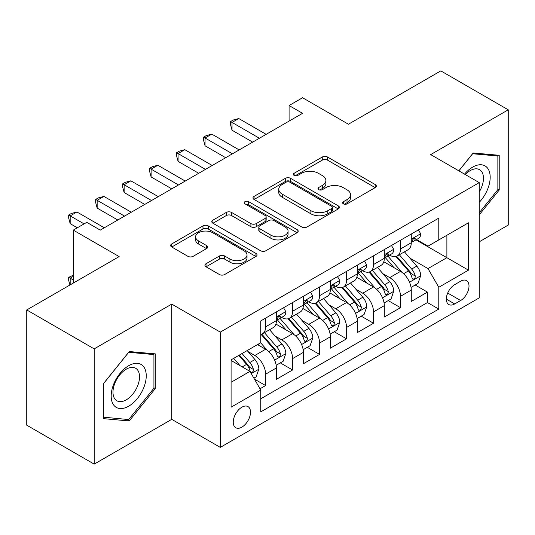 <?xml version="1.0" encoding="UTF-8"?>
<svg xmlns="http://www.w3.org/2000/svg" width="535" height="535" viewBox="0 0 535 535"><rect width="100%" height="100%" fill="white"/><g stroke="black" fill="none" stroke-linecap="round" stroke-linejoin="round"><path stroke-width="0.8" d="M343.376 203.848A2.621 1.511 0 0 0 347.081 203.848L375.216 187.604A3.745 2.16 0 0 0 376.312 186.08A3.745 2.16 0 0 0 375.216 184.548L327.554 157.029A3.745 2.16 0 0 0 322.257 157.029L294.13 173.273A2.621 1.511 0 0 0 293.361 174.343A2.621 1.511 0 0 0 294.13 175.413A2.621 1.511 0 0 0 297.834 175.413L301.472 173.313A11.984 6.915 0 0 1 318.419 173.313L322.391 175.607A11.984 6.915 0 0 1 325.902 180.496A11.984 6.915 0 0 1 322.391 185.391L318.753 187.491A2.621 1.511 0 0 0 317.984 188.561A2.621 1.511 0 0 0 318.753 189.631A2.621 1.511 0 0 0 322.458 189.631L326.096 187.531A11.984 6.915 0 0 1 343.042 187.531L347.014 189.825A11.984 6.915 0 0 1 350.525 194.713A11.984 6.915 0 0 1 347.014 199.608L343.376 201.708A2.621 1.511 0 0 0 342.607 202.778A2.621 1.511 0 0 0 343.376 203.848L343.376 201.708M241.873 427.131A12.205 7.049 120 0 0 249.852 416.377A12.205 7.049 120 0 0 247.979 406.593A12.205 7.049 120 0 0 241.873 407.195A12.205 7.049 120 0 0 233.902 417.955A12.205 7.049 120 0 0 235.768 427.739A12.205 7.049 120 0 0 241.873 427.131M206.022 263.735A3.745 2.16 0 0 0 204.925 265.26A3.745 2.16 0 0 0 206.022 266.791L219.397 274.508A3.745 2.16 0 0 0 224.687 274.508L255.931 256.472A3.745 2.16 0 0 0 257.027 254.941A3.745 2.16 0 0 0 255.931 253.416L208.275 225.897A3.745 2.16 0 0 0 202.979 225.897L171.735 243.94A3.745 2.16 0 0 0 170.638 245.465A3.745 2.16 0 0 0 171.735 246.996L187.885 256.318A3.745 2.16 0 0 0 193.182 256.318L206.55 248.601A3.745 2.16 0 0 0 207.647 247.07A3.745 2.16 0 0 0 206.55 245.545L198.545 240.917A10.018 5.785 0 0 1 195.609 236.831A10.018 5.785 0 0 1 201.795 231.488A10.018 5.785 0 0 1 212.709 232.738L244.087 250.855A10.018 5.785 0 0 1 247.016 254.941A10.018 5.785 0 0 1 240.837 260.284A10.018 5.785 0 0 1 229.916 259.034L224.687 256.011A3.745 2.16 0 0 0 219.397 256.011L206.022 263.735L206.022 266.791M479.253 241.807L508.25 225.061L508.25 109.815L440.813 70.881L348.425 124.22L302.569 97.744L289.081 105.535L302.569 113.32L100.259 230.124L86.77 222.333L73.282 230.124L73.282 283.075M94.187 348.873L94.187 464.119L171.742 419.346L171.742 304.101L94.187 348.873L26.75 309.939L119.138 256.599L73.282 230.124M171.742 304.101L220.293 332.128L479.253 182.622L479.253 297.868L220.293 447.38L220.293 332.128M508.25 109.815L430.695 154.588L479.253 182.622M301.74 226.967A3.745 2.16 0 0 0 307.036 226.967L338.28 208.931A3.745 2.16 0 0 0 339.377 207.399A3.745 2.16 0 0 0 338.28 205.875L290.619 178.356A3.745 2.16 0 0 0 285.322 178.356L254.078 196.398A3.745 2.16 0 0 0 252.981 197.923A3.745 2.16 0 0 0 254.078 199.455L301.74 226.967M245.993 204.417A2.621 1.511 0 0 1 248.655 204.785L248.655 201.668L297.106 229.642A3.745 2.16 0 0 1 298.202 231.173A3.745 2.16 0 0 1 297.106 232.698L265.862 250.741A3.745 2.16 0 0 1 260.565 250.741L212.91 223.222L212.91 220.166A3.745 2.16 0 0 0 211.813 221.697A3.745 2.16 0 0 0 212.91 223.222M212.91 220.166L226.278 212.448A3.745 2.16 0 0 1 231.575 212.448L250.902 223.603A3.745 2.16 0 0 0 256.198 223.603L265.066 218.487A3.745 2.16 0 0 0 266.162 216.956A3.745 2.16 0 0 0 265.066 215.424L244.943 203.808A2.621 1.511 0 0 1 244.174 202.738A2.621 1.511 0 0 1 245.792 201.341A2.621 1.511 0 0 1 248.655 201.668M94.187 464.119L26.75 425.185L26.75 309.939M260.017 388.778L265.614 385.548L254.419 379.088M248.046 351.582L254.821 355.494A15.261 8.807 60 0 1 265.614 374.179L276.401 367.953L276.401 379.322L292.585 369.973L280.313 362.89M275.023 336.007L281.798 339.919A15.261 8.807 60 0 1 292.585 358.604L303.378 352.378L303.378 363.746L319.562 354.404L307.291 347.315M302.001 320.432L308.769 324.344A15.261 8.807 60 0 1 319.562 343.035L330.349 336.803L330.349 348.171L346.533 338.829L334.261 331.74M328.971 304.863L335.746 308.769A15.261 8.807 60 0 1 346.533 327.46L357.327 321.227L357.327 332.596L373.51 323.254L361.239 316.172M355.949 289.288L362.723 293.2A15.261 8.807 60 0 1 373.51 311.885L384.304 305.659L384.304 317.028L400.488 307.678L400.488 296.31A15.261 8.807 -120 0 0 389.694 277.625L382.926 273.713M388.209 300.596L400.488 307.678M276.401 367.953A15.261 8.807 -120 0 0 265.614 349.261L257.516 344.587M303.378 352.378A15.261 8.807 -120 0 0 292.585 333.686L275.906 324.056M330.349 336.803A15.261 8.807 -120 0 0 319.562 318.118L302.877 308.481M357.327 321.227A15.261 8.807 -120 0 0 346.533 302.542L329.854 292.912M384.304 305.659A15.261 8.807 -120 0 0 373.51 286.967L356.832 277.337M460.642 281.203L454.703 284.633A11.823 6.828 120 0 0 446.979 295.052A11.823 6.828 120 0 0 448.791 304.529A11.823 6.828 120 0 0 454.703 303.94L460.642 300.516A11.823 6.828 120 0 0 468.366 290.097A11.823 6.828 120 0 0 466.553 280.621A11.823 6.828 120 0 0 460.642 281.203M231.087 382.278L249.965 371.377L260.759 390.068L260.759 411.87L438.787 309.083L438.787 287.282L428 268.59L409.897 258.137M260.759 390.068L231.087 407.195L231.087 359.854L260.759 342.721L260.759 320.92L438.787 218.133L438.787 239.934L468.459 222.801L468.459 270.148L438.787 287.282M281.657 317.409L281.798 317.489A15.261 8.807 60 0 0 289.428 318.245L300.215 312.019A15.261 8.807 -120 0 0 303.378 305.03L303.378 296.31M308.628 301.834L308.769 301.921A15.261 8.807 60 0 0 316.399 302.676L327.193 296.443A15.261 8.807 -120 0 0 330.349 289.462L330.349 280.735M335.605 286.265L335.746 286.345A15.261 8.807 60 0 0 343.376 287.101L354.163 280.868A15.261 8.807 -120 0 0 357.327 273.887L357.327 265.166M362.583 270.69L362.723 270.77A15.261 8.807 60 0 0 370.354 271.526L381.141 265.3A15.261 8.807 -120 0 0 384.304 258.311L384.304 249.591M260.759 398.789L427.458 302.542L427.458 292.11L411.275 301.452L411.275 290.084A15.261 8.807 -120 0 0 400.488 271.392L383.802 261.762M389.554 255.115L389.694 255.195A15.261 8.807 -120 0 0 397.324 255.951A15.261 8.807 -120 0 0 400.488 248.969L400.488 240.248M397.324 255.951L408.118 249.725A15.261 8.807 -120 0 0 411.275 242.736L411.275 234.016M265.614 318.111L265.614 326.838A15.261 8.807 60 0 1 262.451 333.82A15.261 8.807 60 0 1 260.759 334.435M262.451 333.82L273.245 327.594A15.261 8.807 -120 0 0 276.401 320.605L276.401 311.885M292.585 302.542L292.585 311.263A15.261 8.807 60 0 1 289.428 318.245M319.562 286.967L319.562 295.688A15.261 8.807 60 0 1 316.399 302.676M346.533 271.392L346.533 280.113A15.261 8.807 60 0 1 343.376 287.101M373.51 255.817L373.51 264.537A15.261 8.807 60 0 1 370.354 271.526M373.51 311.885L373.51 323.254M346.533 327.46L346.533 338.829M319.562 343.035L319.562 354.404M292.585 358.604L292.585 369.973M265.614 374.179L265.614 385.548M249.965 371.377L231.087 360.476M428 268.59L446.885 257.689L446.885 235.26L468.459 222.801M415.989 239.854L468.459 270.148M416.531 239.54L428 246.167L438.787 239.934M171.742 419.346L220.293 447.38M289.081 105.535L289.081 121.104M415.187 285.021L427.458 292.11M427.458 302.542L438.787 309.083M479.253 214.843L499.215 190.012L499.215 155.304L473.181 152.977L458.829 170.832M103.222 418.631L129.256 420.958L155.284 388.577L155.284 353.869L129.256 351.542L103.222 383.923L103.222 418.631M497.864 189.229L499.215 190.012M153.933 387.795L155.284 388.577M126.501 419.366L129.256 420.958M344.42 204.216L347.014 202.718A11.984 6.915 0 0 0 350.525 197.83L350.525 194.713M325.902 180.496L325.902 183.612A11.984 6.915 0 0 1 322.391 188.501L319.796 189.999M375.162 187.631L327.554 160.146A3.745 2.16 0 0 0 322.257 160.146L295.173 175.788M338.227 208.958L290.619 181.472A3.745 2.16 0 0 0 285.322 181.472L254.132 199.481M331.66 208.469A2.621 1.511 0 0 0 332.429 207.399A2.621 1.511 0 0 0 331.66 206.329L289.823 182.181A2.621 1.511 0 0 0 286.118 182.181L282.279 184.394A11.984 6.915 0 0 0 278.768 189.29A11.984 6.915 0 0 0 282.279 194.178L310.875 210.69A11.984 6.915 0 0 0 327.821 210.69L331.66 208.469L331.66 211.586A2.621 1.511 0 0 0 332.429 210.516L332.429 207.399M278.768 189.29L278.768 192.399A11.984 6.915 0 0 0 282.279 197.295L282.279 194.178M331.66 211.586L327.821 213.806A11.984 6.915 0 0 1 310.875 213.806L282.279 197.295M212.957 223.255L226.278 215.558L226.278 212.448M266.162 216.956L266.162 220.072A3.745 2.16 0 0 1 265.066 221.597L256.198 226.72A3.745 2.16 0 0 1 250.902 226.72L231.575 215.558A3.745 2.16 0 0 0 226.278 215.558M248.655 204.785L297.059 232.732M270.957 235.186A10.018 5.785 0 0 0 281.871 236.437A10.018 5.785 0 0 0 288.057 231.093A10.018 5.785 0 0 0 285.122 227.007L274.067 220.627A3.745 2.16 0 0 0 268.777 220.627L259.903 225.743A3.745 2.16 0 0 0 258.806 227.275A3.745 2.16 0 0 0 259.903 228.806L270.957 235.186L270.957 238.302A10.018 5.785 0 0 0 281.871 239.553A10.018 5.785 0 0 0 288.057 234.21L288.057 231.093M258.806 227.275L258.806 230.391A3.745 2.16 0 0 0 259.903 231.916L259.903 228.806M270.957 238.302L259.903 231.916M247.016 254.941L247.016 258.057A10.018 5.785 0 0 1 240.837 263.401A10.018 5.785 0 0 1 229.916 262.15L224.687 259.127A3.745 2.16 0 0 0 219.397 259.127L206.075 266.818M195.609 236.831L195.609 239.941A10.018 5.785 0 0 0 198.545 244.034L198.545 240.917M206.503 248.628L198.545 244.034M255.884 256.499L208.275 229.013A3.745 2.16 0 0 0 202.979 229.013L171.782 247.023M411.047 287.409L418.022 283.383L420.717 275.599A10.111 5.838 -120 0 0 416.778 266.109L404.453 251.838M401.986 272.382L387.902 256.071M393.967 267.634L385.795 258.164A24.222 13.984 -120 0 0 385.039 257.322M395.954 256.499L408.419 270.931A10.111 5.838 60 0 1 412.024 277.899L412.759 279.096L414.123 278.902L415.04 277.792L415.26 276.027A10.111 5.838 -120 0 0 411.656 269.065L399.331 254.794M396.682 256.265L410.077 271.773A5.149 2.976 60 0 1 411.375 273.786L415.26 276.027M418.423 229.889L420.717 233.862A10.111 5.838 60 0 1 418.624 238.336L413.495 241.292A10.111 5.838 -120 0 0 415.26 238.964L415.046 238.068L413.782 238.316L412.024 240.83A10.111 5.838 60 0 1 411.275 242.268M259.408 138.237L232.029 122.428L238.77 118.536L266.149 134.345M411.616 241.766L411.656 241.766A10.111 5.838 -120 0 0 413.495 241.292M252.66 142.129L232.029 130.219L232.029 122.428L230.545 121.572L233.24 120.014L238.77 118.536M232.029 130.219L230.545 124.688L230.545 121.572M479.253 202.31A24.797 14.318 120 0 0 489.853 173.547A24.797 14.318 120 0 0 472.646 167.127A24.797 14.318 120 0 0 464.52 174.116M479.253 191.911A18.772 10.84 120 0 0 479.574 169.695A18.772 10.84 120 0 0 470.185 170.625A18.772 10.84 120 0 0 465.269 174.55M458.883 170.859L472.646 153.746L497.864 155.999L497.864 189.624L479.253 212.783M496.192 155.03L497.864 155.999M143.902 387.293A24.797 14.318 120 0 0 137.482 363.345A24.797 14.318 120 0 0 113.527 384.585A24.797 14.318 120 0 0 119.947 408.533A24.797 14.318 120 0 0 143.902 387.293M137.756 385.548A18.772 10.84 120 0 0 135.643 368.261A18.772 10.84 120 0 0 114.757 383.495A18.772 10.84 120 0 0 116.871 400.775A18.772 10.84 120 0 0 137.756 385.548M103.496 417.313L103.496 383.689L128.714 352.311L153.933 354.565L153.933 388.189L128.714 419.567L103.222 417.16M152.268 353.595L153.933 354.565M384.077 302.984L391.045 298.958L393.74 291.174A10.111 5.838 -120 0 0 389.801 281.677L377.483 267.413M375.008 287.95L360.924 271.646M366.997 283.202L358.818 273.739A24.222 13.984 -120 0 0 358.069 272.897M368.976 272.074L381.442 286.506A10.111 5.838 60 0 1 385.046 293.474L385.782 294.671L387.146 294.477L388.062 293.367L388.283 291.602A10.111 5.838 -120 0 0 384.678 284.64L372.353 270.369M369.712 271.84L383.107 287.349A5.149 2.976 60 0 1 384.404 289.361L388.283 291.602M357.099 318.559L364.067 314.533L366.769 306.742A10.111 5.838 -120 0 0 362.83 297.253L350.505 282.982M348.038 303.526L333.947 287.221M340.019 298.777L331.84 289.315A24.222 13.984 -120 0 0 331.091 288.472M341.999 287.649L354.464 302.081A10.111 5.838 60 0 1 358.069 309.043L358.804 310.246L360.175 310.053L361.085 308.942L361.306 307.177A10.111 5.838 -120 0 0 357.701 300.215L345.383 285.944M342.734 287.415L356.129 302.924A5.149 2.976 60 0 1 357.427 304.937L361.306 307.177M330.122 334.134L337.097 330.108L339.792 322.317A10.111 5.838 -120 0 0 335.853 312.828L323.528 298.557M321.06 319.101L306.976 302.79M313.042 314.353L304.87 304.89A24.222 13.984 -120 0 0 304.121 304.04M315.028 303.225L327.494 317.656A10.111 5.838 60 0 1 331.098 324.618L331.834 325.815L333.198 325.628L334.114 324.511L334.335 322.752A10.111 5.838 -120 0 0 330.73 315.784L318.405 301.519M315.757 302.984L329.152 318.492A5.149 2.976 60 0 1 330.449 320.512L334.335 322.752M303.151 349.703L310.119 345.684L312.814 337.893A10.111 5.838 -120 0 0 308.882 328.403L296.557 314.132M294.083 334.676L279.999 318.365M286.071 329.928L277.892 320.458A24.222 13.984 -120 0 0 277.143 319.616M288.051 318.793L300.516 333.231A10.111 5.838 60 0 1 304.121 340.193L304.856 341.39L306.221 341.196L307.137 340.086L307.358 338.327A10.111 5.838 -120 0 0 303.753 331.359L291.428 317.088M288.786 318.559L302.181 334.067A5.149 2.976 60 0 1 303.479 336.08L307.358 338.327M391.446 245.465L393.74 249.43A10.111 5.838 60 0 1 391.647 253.904L386.524 256.867A10.111 5.838 -120 0 0 388.283 254.54L388.069 253.637L386.805 253.891L385.046 256.405A10.111 5.838 60 0 1 384.304 257.843M232.431 153.812L205.052 138.003L211.8 134.111L239.178 149.92M384.638 257.342L384.678 257.342A10.111 5.838 -120 0 0 386.524 256.867M225.69 157.705L205.052 145.787L205.052 138.003L203.567 137.147L206.269 135.589L211.8 134.111M205.052 145.787L203.567 140.264L203.567 137.147M364.475 261.033L366.769 265.006A10.111 5.838 60 0 1 364.676 269.479L359.547 272.442A10.111 5.838 -120 0 0 361.306 270.108L361.098 269.212L359.834 269.466L358.069 271.981A10.111 5.838 60 0 1 357.327 273.418M205.46 169.388L178.081 153.578L184.822 149.686L212.201 165.489M357.661 272.91L357.701 272.91A10.111 5.838 -120 0 0 359.547 272.442M198.712 173.28L178.081 161.363L178.081 153.578L176.597 152.722L179.292 151.164L184.822 149.686M178.081 161.363L176.597 155.839L176.597 152.722M337.498 276.608L339.792 280.581A10.111 5.838 60 0 1 337.699 285.055L332.576 288.011A10.111 5.838 -120 0 0 334.335 285.683L334.121 284.787L332.857 285.041L331.098 287.556A10.111 5.838 60 0 1 330.349 288.994M178.483 184.956L151.104 169.154L157.845 165.255L185.224 181.064M330.69 288.485L330.73 288.485A10.111 5.838 -120 0 0 332.576 288.011M171.742 188.855L151.104 176.938L151.104 169.154L149.619 168.298L152.314 166.739L157.845 165.255M151.104 176.938L149.619 171.407L149.619 168.298M310.527 292.184L312.814 296.156A10.111 5.838 60 0 1 310.721 300.63L305.599 303.586A10.111 5.838 -120 0 0 307.358 301.258L307.143 300.362L305.88 300.61L304.121 303.124A10.111 5.838 60 0 1 303.378 304.562M151.505 200.531L124.127 184.722L130.874 180.83L158.253 196.639M303.713 304.061L303.753 304.061A10.111 5.838 -120 0 0 305.599 303.586M144.764 204.423L124.127 192.513L124.127 184.722L122.642 183.866L125.344 182.308L130.874 180.83M124.127 192.513L122.642 186.983L122.642 183.866M276.174 365.278L283.142 361.252L285.844 353.468A10.111 5.838 -120 0 0 281.905 343.972L269.58 329.707M267.112 350.251L260.659 342.774M259.094 345.503L258.044 344.286M261.08 334.368L273.546 348.8A10.111 5.838 60 0 1 277.15 355.768L277.886 356.965L279.25 356.771L280.166 355.661L280.387 353.896A10.111 5.838 -120 0 0 276.782 346.934L264.457 332.663M261.809 334.134L275.204 349.643A5.149 2.976 60 0 1 276.501 351.656L280.387 353.896M283.55 307.759L285.844 311.731A10.111 5.838 60 0 1 283.751 316.198L278.621 319.161A10.111 5.838 -120 0 0 280.387 316.834L280.173 315.938L278.909 316.185L277.15 318.7A10.111 5.838 60 0 1 276.401 320.137M124.535 216.107L97.156 200.297L103.897 196.405L131.276 212.214M276.742 319.636L276.782 319.636A10.111 5.838 -120 0 0 278.621 319.161M117.787 219.999L97.156 208.088L97.156 200.297L95.671 199.441L98.366 197.883L103.897 196.405M97.156 208.088L95.671 202.558L95.671 199.441M253.878 378.151L256.171 376.827L258.866 369.043A10.111 5.838 -120 0 0 254.927 359.547L247.17 350.565M239.927 365.579L233.681 358.35M232.123 361.071L231.087 359.874M238.811 355.394L246.568 364.375A10.111 5.838 60 0 1 250.173 371.343L250.908 372.541L252.273 372.347L253.189 371.236L253.409 369.471A10.111 5.838 -120 0 0 249.805 362.509L242.047 353.521M239.433 355.033L248.233 365.218A5.149 2.976 60 0 1 249.531 367.231L253.409 369.471M73.282 276.374L70.179 278.167L73.282 279.959M69.924 285.008L68.694 280.427L68.694 277.311L73.282 275.251M68.694 277.311L70.179 278.167L70.179 284.861M84.069 223.891L70.179 215.873L76.926 211.98L104.305 227.783M77.328 227.79L70.179 223.657L70.179 215.873L68.694 215.016L71.396 213.458L76.926 211.98M70.179 223.657L68.694 218.133L68.694 215.016M254.821 355.494L265.614 349.261M281.798 339.919L292.585 333.686M308.769 324.344L319.562 318.118M335.746 308.769L346.533 302.542M362.723 293.2L373.51 286.967M389.694 277.625L400.488 271.392M400.488 248.969L411.275 242.736M265.614 326.838L276.401 320.605M292.585 311.263L303.378 305.03M319.562 295.688L330.349 289.462M346.533 280.113L357.327 273.887M373.51 264.537L384.304 258.311M400.488 296.31L411.275 290.084M447.701 293.046L460.642 300.516M446.344 299.118L454.703 303.94M347.014 202.718L347.014 199.608M318.753 189.631L318.753 187.491M322.391 188.501L322.391 185.391M294.13 175.413L294.13 173.273M322.257 160.146L322.257 157.029M327.554 160.146L327.554 157.029M375.216 187.604L375.216 184.548M254.078 199.455L254.078 196.398M285.322 181.472L285.322 178.356M290.619 181.472L290.619 178.356M338.28 208.931L338.28 205.875M310.875 213.806L310.875 210.69M327.821 213.806L327.821 210.69M231.575 215.558L231.575 212.448M250.902 226.72L250.902 223.603M256.198 226.72L256.198 223.603M265.066 221.597L265.066 218.487M297.106 232.698L297.106 229.642M219.397 259.127L219.397 256.011M224.687 259.127L224.687 256.011M229.916 262.15L229.916 259.034M206.55 248.601L206.55 245.545M171.735 246.996L171.735 243.94M202.979 229.013L202.979 225.897M208.275 229.013L208.275 225.897M255.931 256.472L255.931 253.416M409.509 282.226L420.65 275.792M411.656 269.065L416.778 266.109M403.597 273.719L408.419 270.931M420.65 233.741L411.275 239.158M413.95 238.209L415.26 238.964M382.532 297.801L393.673 291.368M384.678 284.64L389.801 281.677M376.62 289.295L381.442 286.506M355.554 313.376L366.702 306.943M357.701 300.215L362.83 297.253M349.643 304.863L354.464 302.081M328.584 328.945L339.725 322.511M330.73 315.784L335.853 312.828M322.672 320.438L327.494 317.656M301.606 344.52L312.748 338.087M303.753 331.359L308.882 328.403M295.695 336.013L300.516 333.231M393.673 249.317L384.304 254.727M386.979 253.784L388.283 254.54M366.702 264.892L357.327 270.302M360.002 269.359L361.306 270.108M339.725 280.467L330.349 285.877M333.031 284.928L334.335 285.683M312.748 296.036L303.378 301.452M306.053 300.503L307.358 301.258M274.636 360.095L285.777 353.662M276.782 346.934L281.905 343.972M268.724 351.589L273.546 348.8M285.777 311.611L276.401 317.021M279.076 316.078L280.387 316.834M251.249 373.597L258.8 369.237M249.805 362.509L254.927 359.547M242.201 366.896L246.568 364.375"/></g></svg>

